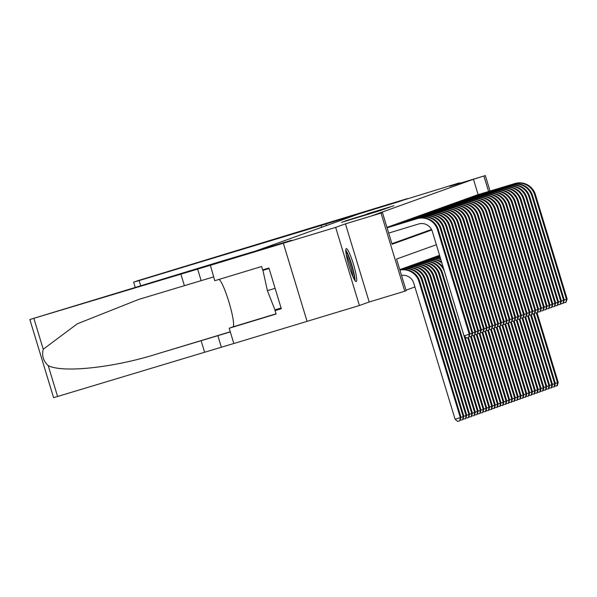 <?xml version="1.0" encoding="UTF-8"?>
<svg xmlns="http://www.w3.org/2000/svg" width="597" height="597" viewBox="0 0 597 597"><rect width="100%" height="100%" fill="white"/><g stroke="black" fill="none" stroke-linecap="round" stroke-linejoin="round"><path stroke-width="0.9" d="M341.506 222.345L380.961 210.413L341.506 222.345M346.238 248.643A17.216 2.366 73.2 0 0 348.999 265.859A17.216 2.366 73.2 0 0 356.23 281.59A17.216 2.366 73.2 0 0 356.245 281.583A17.216 2.366 73.2 0 0 353.491 264.367A17.216 2.366 73.2 0 0 346.253 248.636A17.216 2.366 73.2 0 0 346.238 248.643M367.319 213.808L393.93 205.749L367.319 213.808M478.13 194.659L473.451 179.257L485.339 175.57L490.04 191.055M210.099 265.396L283.336 243.225L291.523 240.278L222.98 260.762L29.85 319.514L210.398 265.284L214.756 280.709L261.62 266.516L262.65 269.896L268.926 267.993L281.306 308.753L275.03 310.649L276.06 314.029L229.188 328.223L233.845 343.529L307.074 321.358L283.351 243.218L291.567 240.263L253.904 251.665L361.372 213.017L459.563 182.824L449.772 186.346L485.339 175.57M283.351 243.218L335.656 227.382L359.394 305.515L369.185 301.992L404.759 291.224L381.02 213.092L382.446 212.577L392.072 244.255L431.765 229.979M369.185 301.992L345.447 223.86L335.656 227.382M345.447 223.86L381.02 213.092M473.451 179.257L371.983 215.748L382.446 212.577M346.447 220.606L385.207 208.883L346.484 220.726M345.163 220.95L389.572 207.316L345.163 220.95M459.712 183.331L459.563 182.824M307.089 321.35L359.394 305.515M388.222 226.92L386.938 227.353M391.08 225.89L389.378 226.569M393.938 224.86L392.236 225.539M396.796 223.838L395.095 224.509M399.654 222.808L397.953 223.479M402.512 221.778L400.811 222.457M405.37 220.748L403.669 221.427M408.229 219.726L406.527 220.397M411.087 218.696L409.385 219.375M413.945 217.666L412.243 218.345M416.803 216.636L415.102 217.315M419.661 215.614L417.96 216.286M422.519 214.584L420.818 215.263M425.377 213.554L423.676 214.233M428.236 212.525L426.534 213.204M431.094 211.502L429.392 212.174M433.952 210.472L432.25 211.151M436.81 209.443L435.109 210.122M439.668 208.413L437.967 209.092M442.526 207.39L440.825 208.062M445.384 206.361L443.683 207.04M448.243 205.331L446.541 206.01M451.101 204.308L449.399 204.98M453.959 203.278L452.257 203.95M456.817 202.249L455.115 202.928M459.675 201.219L457.974 201.898M462.533 200.196L460.832 200.868M465.391 199.167L463.69 199.838M468.249 198.137L466.548 198.816M471.108 197.107L469.406 197.786M473.966 196.085L472.264 196.756M391.908 243.718L431.512 229.472M475.122 195.726L476.824 195.055M406.02 290.172L414.915 286.978M401.05 269.15L399.766 269.583M402.214 268.799L403.908 268.128M405.072 267.777L406.766 267.098M407.93 266.747L409.624 266.068M410.788 265.717L412.475 265.016M413.646 264.687L415.34 264.016M416.505 263.665L418.198 262.986M419.363 262.635L421.057 261.956M422.221 261.605L423.915 260.926M425.079 260.576L426.773 259.904M427.937 259.553L429.631 258.874M430.795 258.523L432.482 257.822M433.653 257.494L435.347 256.822M436.511 256.464L438.198 255.762M436.347 244.725L396.565 259.038L406.184 290.709L404.759 291.224M488.592 191.488L483.913 176.085M343.984 221.539L379.782 210.674L343.976 221.547M355.252 217.808L365.618 214.681L355.252 217.808M401.535 275.411A11.037 10.933 70.2 0 1 413.743 283.135L455.101 419.236L460.332 417.646L418.975 281.545A16.552 16.395 -109.8 0 0 399.923 270.098M459.809 420.795L460.332 417.646L461.041 417.393L459.809 420.795L457.712 421.43L455.101 419.236M461.041 417.393L419.691 281.291A16.552 16.395 -109.8 0 0 399.893 270.008M388.677 233.076L418.631 224.002A11.037 10.933 70.2 0 1 432.303 231.397L464.026 335.82L469.257 334.238L437.534 229.815A16.552 16.395 -109.8 0 0 417.027 218.726L387.072 227.793M469.973 333.977L468.735 337.38L469.257 334.238L469.973 333.977L438.243 229.554A16.552 16.395 -109.8 0 0 417.743 218.465L387.057 227.755M468.735 337.38L466.645 338.014L464.026 335.82M345.82 251.606A14.895 2.045 -106.8 0 1 350.864 262.919A14.895 2.045 -106.8 0 1 354.282 277.62A14.895 2.045 -106.8 0 1 354.222 279.359M355.006 280.627A17.104 2.351 73.2 0 0 354.984 279.396A17.104 2.351 73.2 0 0 351.417 263.643A17.104 2.351 73.2 0 0 345.767 250.121M269.038 268.351L262.934 270.374L267.396 290.672L274.933 309.865L281.083 308M269.083 268.516L262.934 270.374M275.105 288.336L267.396 290.672M352.849 276.53A13.791 1.895 73.2 0 0 346.245 254.718M180.876 274.12L184.391 285.687L138.556 299.47L77.319 323.805L43.238 349.245C41.663 355.648 43.32 361.095 48.2 365.58C62.185 373.125 113.102 367.774 156.018 354.252L230.315 331.925M201.099 340.693L204.614 352.26L233.83 343.484M213.599 276.918L184.391 285.687M48.2 365.58L57.588 396.483L204.614 352.26M283.336 243.225L307.074 321.358M218.987 279.426A24.828 3.41 -106.8 0 1 229.397 303.575A24.828 3.41 -106.8 0 1 232.92 326.88L229.188 328.223M57.588 396.483L53.588 397.647L29.85 319.514M280.247 308.253L280.351 308.739L275.03 310.649M281.224 308.47L280.351 308.739M321.708 227.278L321.156 225.457L139.123 280.575L140.676 285.687M135.206 287.336L133.646 282.187L137.601 280.762L407.266 198.652L399.08 201.599L321.156 225.457M326.395 225.599L325.843 223.771M133.646 282.187L139.123 280.575M461.011 417.281L463.899 416.363L422.549 280.262A16.552 16.395 -109.8 0 0 402.05 269.18L399.848 269.844M463.899 416.363L462.668 419.766L463.19 416.624L421.833 280.523A16.552 16.395 -109.8 0 0 401.333 269.434L399.856 269.881M462.668 419.766L460.257 420.131M463.869 416.251L466.757 415.34L425.407 279.239A16.552 16.395 -109.8 0 0 404.908 268.15L399.803 269.695M466.757 415.34L465.526 418.736L466.048 415.594L424.691 279.493A16.552 16.395 -109.8 0 0 404.191 268.404L399.811 269.732M465.526 418.736L463.115 419.101M466.727 415.228L469.615 414.311L428.265 278.209A16.552 16.395 -109.8 0 0 407.766 267.12L400.542 269.307M469.615 414.311L468.384 417.706L468.906 414.564L427.549 278.463A16.552 16.395 -109.8 0 0 407.05 267.381L399.826 269.56M468.384 417.706L465.973 418.072M469.585 414.199L472.473 413.281L431.124 277.18A16.552 16.395 -109.8 0 0 410.624 266.09L403.4 268.277M472.473 413.281L471.242 416.684L471.764 413.534L430.407 277.433A16.552 16.395 -109.8 0 0 409.908 266.352L402.684 268.538M471.242 416.684L468.832 417.049M469.936 333.865L472.115 333.208L440.392 228.785A16.552 16.395 -109.8 0 0 419.885 217.696L387.028 227.644M472.831 332.954L471.593 336.35L472.115 333.208L472.831 332.954L441.101 228.524A16.552 16.395 -109.8 0 0 420.601 217.442L387.013 227.606M471.593 336.35L469.182 336.715M472.794 332.842L474.973 332.178L443.25 227.755A16.552 16.395 -109.8 0 0 422.743 216.666L386.983 227.494M475.69 331.925L474.451 335.327L474.973 332.178L475.69 331.925L443.959 227.502A16.552 16.395 -109.8 0 0 423.46 216.412L386.968 227.457M474.451 335.327L472.04 335.693M475.652 331.813L477.831 331.156L446.108 226.726A16.552 16.395 -109.8 0 0 425.601 215.644L386.998 227.33M478.548 330.895L477.309 334.298L477.831 331.156L478.548 330.895L446.817 226.472A16.552 16.395 -109.8 0 0 426.318 215.383L387.714 227.069M477.309 334.298L474.899 334.663M478.51 330.783L480.689 330.126L448.966 225.703A16.552 16.395 -109.8 0 0 428.459 214.614L389.856 226.3M481.406 329.865L480.167 333.268L480.689 330.126L481.406 329.865L449.675 225.442A16.552 16.395 -109.8 0 0 429.176 214.353L390.572 226.047M480.167 333.268L477.757 333.633M472.443 413.169L475.331 412.251L433.982 276.15A16.552 16.395 -109.8 0 0 413.482 265.068L406.258 267.255M475.331 412.251L474.1 415.654L474.622 412.512L433.265 276.411A16.552 16.395 -109.8 0 0 412.766 265.322L405.542 267.508M474.1 415.654L471.69 416.019M481.369 329.753L483.548 329.096L451.825 224.673A16.552 16.395 -109.8 0 0 431.318 213.584L392.714 225.27M484.264 328.843L483.025 332.238L483.548 329.096L484.264 328.843L452.533 224.412A16.552 16.395 -109.8 0 0 432.034 213.33L393.43 225.017M483.025 332.238L480.615 332.604M475.302 412.139L478.19 411.229L436.84 275.127A16.552 16.395 -109.8 0 0 416.34 264.038L409.117 266.225M478.19 411.229L476.958 414.624L477.481 411.482L436.123 275.381A16.552 16.395 -109.8 0 0 415.624 264.292L408.4 266.478M476.958 414.624L474.548 414.99M484.227 328.731L486.406 328.066L454.683 223.644A16.552 16.395 -109.8 0 0 434.176 212.554L395.572 224.248M487.122 327.813L485.883 331.216L486.406 328.066L487.122 327.813L455.392 223.39A16.552 16.395 -109.8 0 0 434.892 212.301L396.289 223.987M485.883 331.216L483.473 331.581M478.16 411.117L481.048 410.199L439.698 274.098A16.552 16.395 -109.8 0 0 419.198 263.008L411.975 265.195M481.048 410.199L479.816 413.594L480.339 410.452L438.982 274.351A16.552 16.395 -109.8 0 0 418.482 263.27L411.258 265.449M479.816 413.594L477.406 413.967M487.085 327.701L489.264 327.044L457.541 222.614A16.552 16.395 -109.8 0 0 437.034 211.532L398.43 223.218M489.98 326.783L488.742 330.186L489.264 327.044L489.98 326.783L458.25 222.36A16.552 16.395 -109.8 0 0 437.75 211.271L399.147 222.957M488.742 330.186L486.331 330.551M481.018 410.087L483.906 409.169L442.556 273.068A16.552 16.395 -109.8 0 0 422.057 261.979L414.833 264.165M483.906 409.169L482.674 412.572L483.197 409.423L441.84 273.329A16.552 16.395 -109.8 0 0 421.34 262.24L414.117 264.426M482.674 412.572L480.264 412.937M489.943 326.671L492.122 326.014L460.399 221.591A16.552 16.395 -109.8 0 0 439.892 210.502L401.288 222.188M492.838 325.753L491.6 329.156L492.122 326.014L492.838 325.753L461.108 221.33A16.552 16.395 -109.8 0 0 440.608 210.248L402.005 221.935M491.6 329.156L489.189 329.522M443.287 267.568A16.552 16.395 -109.8 0 0 424.915 260.956L417.691 263.143M483.876 409.057L486.055 408.4L444.698 272.299A16.552 16.395 -109.8 0 0 424.198 261.21L416.975 263.396M485.533 411.542L486.055 408.4L486.764 408.139L485.816 411.437L483.122 411.908M486.764 408.139L465.056 336.678M492.801 325.649L494.98 324.984L463.257 220.562A16.552 16.395 -109.8 0 0 442.75 209.472L404.147 221.159M495.697 324.731L494.458 328.126L494.98 324.984L495.697 324.731L463.966 220.3A16.552 16.395 -109.8 0 0 443.467 209.219L404.863 220.905M494.458 328.126L492.047 328.492M441.601 262.001A16.552 16.395 -109.8 0 0 427.773 259.926L420.549 262.113M441.899 263.001A16.552 16.395 -109.8 0 0 427.056 260.18L419.833 262.367M486.734 408.027L489.622 407.117L488.674 410.408L485.98 410.878M488.391 410.512L488.913 407.37L467.735 337.686M489.622 407.117L468.466 337.462M495.659 324.619L497.838 323.955L466.115 219.532A16.552 16.395 -109.8 0 0 445.608 208.443L407.005 220.136M498.555 323.701L497.316 327.104L497.838 323.955L498.555 323.701L466.824 219.278A16.552 16.395 -109.8 0 0 446.325 208.189L407.721 219.875M497.316 327.104L494.906 327.469M440.72 259.113A16.552 16.395 -109.8 0 0 430.631 258.897L423.407 261.083M440.907 259.71A16.552 16.395 -109.8 0 0 429.915 259.158L422.691 261.344M489.592 407.005L492.48 406.087L491.532 409.385L488.839 409.855M491.249 409.482L491.771 406.341L470.593 336.656M492.48 406.087L471.324 336.432M498.517 323.589L500.696 322.932L468.973 218.502A16.552 16.395 -109.8 0 0 448.466 207.42L409.863 219.106M501.413 322.671L500.174 326.074L500.696 322.932L501.413 322.671L469.682 218.248A16.552 16.395 -109.8 0 0 449.183 207.159L410.579 218.853M500.174 326.074L497.764 326.44M440.168 257.292A16.552 16.395 -109.8 0 0 433.489 257.867L426.265 260.053M440.287 257.673A16.552 16.395 -109.8 0 0 432.773 258.128L425.549 260.314M492.45 405.975L495.338 405.057L494.391 408.355L491.697 408.826M494.107 408.46L494.629 405.318L473.451 335.626M495.338 405.057L474.182 335.41M501.376 322.559L503.555 321.902L471.831 217.48A16.552 16.395 -109.8 0 0 451.325 206.39L412.721 218.077M504.271 321.649L503.032 325.044L503.555 321.902L504.271 321.649L472.54 217.218A16.552 16.395 -109.8 0 0 452.041 206.137L413.437 217.823M503.032 325.044L500.622 325.41M439.832 256.188A16.552 16.395 -109.8 0 0 436.347 256.844L429.124 259.031M439.899 256.411A16.552 16.395 -109.8 0 0 435.631 257.098L428.407 259.285M495.309 404.945L498.197 404.027L497.249 407.326L494.555 407.796M496.965 407.43L497.488 404.288L476.309 334.596M498.197 404.027L477.04 334.38M504.234 321.537L506.413 320.873L474.69 216.45A16.552 16.395 -109.8 0 0 454.183 205.361L415.579 217.047M507.129 320.619L505.89 324.014L506.413 320.873L507.129 320.619L475.399 216.189A16.552 16.395 -109.8 0 0 454.899 205.107L416.296 216.793M505.89 324.014L503.48 324.38M439.676 255.68A16.552 16.395 -109.8 0 0 439.205 255.815L431.982 258.001M439.698 255.755A16.552 16.395 -109.8 0 0 438.489 256.068L431.265 258.255M498.167 403.915L501.055 403.005L500.107 406.296L497.413 406.766M499.823 406.4L500.346 403.259L479.167 333.574M501.055 403.005L479.898 333.35M507.092 320.507L509.271 319.843L477.548 215.42A16.552 16.395 -109.8 0 0 457.041 204.331L418.437 216.024M509.987 319.589L508.748 322.992L509.271 319.843L509.987 319.589L478.257 215.166A16.552 16.395 -109.8 0 0 457.757 204.077L419.154 215.763M508.748 322.992L506.338 323.358M439.631 255.523L434.84 256.971M439.646 255.561L434.123 257.232M501.025 402.893L503.913 401.975L502.965 405.273L500.271 405.744M502.681 405.378L503.204 402.229L482.025 332.544M503.913 401.975L482.757 332.32M509.95 319.477L512.129 318.82L480.406 214.39A16.552 16.395 -109.8 0 0 459.899 203.308L421.295 214.995M512.845 318.559L511.607 321.962L512.129 318.82L512.845 318.559L481.115 214.136A16.552 16.395 -109.8 0 0 460.615 203.047L422.012 214.741M511.607 321.962L509.196 322.328M439.586 255.374L437.698 255.941M439.593 255.412L436.982 256.203M503.883 401.863L506.771 400.945L505.823 404.244L503.129 404.714M505.54 404.348L506.062 401.206L484.883 331.514M506.771 400.945L485.615 331.298M512.808 318.447L514.987 317.791L483.264 213.368A16.552 16.395 -109.8 0 0 462.757 202.279L424.154 213.965M515.704 317.537L514.465 320.932L514.987 317.791L515.704 317.537L483.973 213.107A16.552 16.395 -109.8 0 0 463.473 202.025L424.87 213.711M514.465 320.932L512.054 321.298M506.741 400.833L509.629 399.915L508.681 403.214L505.987 403.684M508.398 403.318L508.92 400.177L487.742 330.484M509.629 399.915L488.473 330.268M515.666 317.425L517.845 316.761L486.122 212.338A16.552 16.395 -109.8 0 0 465.615 201.249L427.012 212.935M518.562 316.507L517.323 319.902L517.845 316.761L518.562 316.507L486.831 212.084A16.552 16.395 -109.8 0 0 466.332 200.995L427.728 212.681M517.323 319.902L514.913 320.276M509.599 399.803L512.487 398.893L511.539 402.191L508.845 402.654M511.256 402.288L511.778 399.147L490.6 329.462M512.487 398.893L491.331 329.238M518.524 316.395L520.703 315.731L488.98 211.308A16.552 16.395 -109.8 0 0 468.473 200.226L429.87 211.913M521.42 315.477L520.181 318.88L520.703 315.731L521.42 315.477L489.689 211.054A16.552 16.395 -109.8 0 0 469.19 199.965L430.586 211.651M520.181 318.88L517.771 319.246M512.457 398.781L515.345 397.863L514.398 401.162L511.704 401.632M514.114 401.266L514.636 398.117L493.458 328.432M515.345 397.863L494.189 328.208M521.382 315.365L523.562 314.709L491.838 210.278A16.552 16.395 -109.8 0 0 471.332 199.197L432.728 210.883M524.278 314.447L523.039 317.85L523.562 314.709L524.278 314.447L492.547 210.025A16.552 16.395 -109.8 0 0 472.048 198.935L433.444 210.629M523.039 317.85L520.629 318.216M515.315 397.751L518.203 396.833L517.256 400.132L514.562 400.602M516.972 400.236L517.495 397.095L496.316 327.402M518.203 396.833L497.047 327.186M524.241 314.335L526.42 313.679L494.697 209.256A16.552 16.395 -109.8 0 0 474.19 198.167L435.586 209.853M527.136 313.425L525.897 316.82L526.42 313.679L527.136 313.425L495.406 208.995A16.552 16.395 -109.8 0 0 474.906 197.913L436.303 209.599M525.897 316.82L523.487 317.186M518.174 396.721L521.062 395.804L520.114 399.102L517.42 399.572M519.83 399.206L520.353 396.065L499.174 326.372M521.062 395.804L499.905 326.156M527.099 313.313L529.278 312.649L497.555 208.226A16.552 16.395 -109.8 0 0 477.048 197.137L438.444 208.831M529.994 312.395L528.755 315.791L529.278 312.649L529.994 312.395L498.264 207.972A16.552 16.395 -109.8 0 0 477.764 196.883L439.161 208.569M528.755 315.791L526.345 316.164M521.032 395.692L523.92 394.781L522.972 398.08L520.278 398.542M522.688 398.177L523.211 395.035L502.032 325.35M523.92 394.781L502.764 325.126M529.957 312.283L532.136 311.627L500.413 207.196A16.552 16.395 -109.8 0 0 479.906 196.114L441.302 207.801M532.852 311.365L531.614 314.768L532.136 311.627L532.852 311.365L501.122 206.943A16.552 16.395 -109.8 0 0 480.622 195.853L442.019 207.54M531.614 314.768L529.203 315.134M523.89 394.669L526.778 393.751L525.83 397.05L523.136 397.52M525.547 397.154L526.069 394.005L504.89 324.32M526.778 393.751L505.622 324.104M532.815 311.253L534.994 310.597L503.271 206.174A16.552 16.395 -109.8 0 0 482.764 195.085L444.161 206.771M535.71 310.336L534.472 313.738L534.994 310.597L535.71 310.336L503.98 205.913A16.552 16.395 -109.8 0 0 483.48 194.823L444.877 206.517M534.472 313.738L532.061 314.104M526.748 393.639L529.636 392.722L528.688 396.02L525.994 396.49M528.405 396.124L528.927 392.983L507.748 323.29M529.636 392.722L508.48 323.074M535.673 310.224L537.852 309.567L506.129 205.144A16.552 16.395 -109.8 0 0 485.622 194.055L447.019 205.741M538.569 309.313L537.33 312.709L537.852 309.567L538.569 309.313L506.838 204.883A16.552 16.395 -109.8 0 0 486.339 193.801L447.735 205.487M537.33 312.709L534.919 313.074M529.606 392.61L532.494 391.692L531.546 394.99L528.852 395.46M531.263 395.095L531.785 391.953L510.607 322.261M532.494 391.692L511.338 322.044M532.464 391.587L535.352 390.669L534.405 393.968L531.711 394.43M534.121 394.065L534.643 390.923L513.465 321.238M535.352 390.669L514.196 321.014M535.322 390.557L538.21 389.64L537.263 392.938L534.569 393.408M536.979 393.042L537.501 389.893L516.323 320.208M538.21 389.64L517.054 319.992M538.531 309.201L540.71 308.537L508.987 204.114A16.552 16.395 -109.8 0 0 488.48 193.025L449.877 204.719M541.427 308.283L540.188 311.686L540.71 308.537L541.427 308.283L509.696 203.861A16.552 16.395 -109.8 0 0 489.197 192.771L450.593 204.458M540.188 311.686L537.778 312.052M541.389 308.171L543.568 307.515L511.845 203.084A16.552 16.395 -109.8 0 0 491.338 192.003L452.735 203.689M544.285 307.254L543.046 310.656L543.568 307.515L544.285 307.254L512.554 202.831A16.552 16.395 -109.8 0 0 492.055 191.741L453.451 203.428M543.046 310.656L540.636 311.022M544.248 307.142L546.427 306.485L514.704 202.062A16.552 16.395 -109.8 0 0 494.197 190.973L455.593 202.659M547.143 306.224L545.904 309.627L546.427 306.485L547.143 306.224L515.412 201.801A16.552 16.395 -109.8 0 0 494.913 190.712L456.309 202.405M545.904 309.627L543.494 309.992M538.181 389.528L541.069 388.61L540.121 391.908L537.427 392.378M539.837 392.013L540.36 388.871L519.181 319.179M541.069 388.61L519.912 318.962M547.106 306.112L549.285 305.455L517.562 201.032A16.552 16.395 -109.8 0 0 497.055 189.943L458.451 201.629M550.001 305.201L548.762 308.597L549.285 305.455L550.001 305.201L518.271 200.771A16.552 16.395 -109.8 0 0 497.771 189.689L459.168 201.376M548.762 308.597L546.352 308.962M541.039 388.498L543.927 387.587L542.979 390.878L540.285 391.348M542.695 390.983L543.218 387.841L522.039 318.156M543.927 387.587L522.771 317.932M549.964 305.089L552.143 304.425L520.42 200.002A16.552 16.395 -109.8 0 0 499.913 188.913L461.309 200.607M552.859 304.171L551.621 307.574L552.143 304.425L552.859 304.171L521.129 199.749A16.552 16.395 -109.8 0 0 500.629 188.659L462.026 200.346M551.621 307.574L549.21 307.94M543.897 387.475L546.785 386.558L545.837 389.856L543.143 390.326M545.554 389.953L546.076 386.811L524.897 317.126M546.785 386.558L525.629 316.903M552.822 304.06L555.001 303.403L523.278 198.973A16.552 16.395 -109.8 0 0 502.771 187.891L464.167 199.577M555.717 303.142L554.479 306.545L555.001 303.403L555.717 303.142L523.994 198.719A16.552 16.395 -109.8 0 0 503.487 187.63L464.884 199.316M554.479 306.545L552.068 306.91M546.755 386.446L549.643 385.528L548.695 388.826L546.001 389.296M548.412 388.931L548.934 385.781L527.755 316.097M549.643 385.528L528.487 315.88M555.68 303.03L557.859 302.373L526.136 197.95A16.552 16.395 -109.8 0 0 505.629 186.861L467.026 198.547M558.576 302.112L557.337 305.515L557.859 302.373L558.576 302.112L526.852 197.689A16.552 16.395 -109.8 0 0 506.346 186.6L467.742 198.294M557.337 305.515L554.926 305.88M549.613 385.416L552.501 384.498L551.553 387.796L548.859 388.266M551.27 387.901L551.792 384.759L530.614 315.067M552.501 384.498L531.345 314.85M558.538 302L560.717 301.343L528.994 196.92A16.552 16.395 -109.8 0 0 508.487 185.831L469.884 197.517M561.434 301.089L560.195 304.485L560.717 301.343L561.434 301.089L529.711 196.659A16.552 16.395 -109.8 0 0 509.204 185.577L470.6 197.264M560.195 304.485L557.785 304.851M552.471 384.386L555.359 383.475L554.412 386.766L551.718 387.237M554.128 386.871L554.65 383.729L533.472 314.044M555.359 383.475L534.203 313.821M561.396 300.978L563.575 300.313L531.852 195.891A16.552 16.395 -109.8 0 0 511.345 184.801L472.742 196.495M564.292 300.06L563.053 303.463L563.575 300.313L564.292 300.06L532.569 195.637A16.552 16.395 -109.8 0 0 512.062 184.548L473.458 196.234M563.053 303.463L560.643 303.828M555.329 383.364L558.217 382.446L557.27 385.744L554.576 386.214M556.986 385.841L557.508 382.699L536.33 313.015M558.217 382.446L537.061 312.791M564.255 299.948L566.434 299.291L534.711 194.861A16.552 16.395 -109.8 0 0 514.204 183.779L475.6 195.465M567.15 299.03L565.911 302.433L566.434 299.291L567.15 299.03L535.427 194.607A16.552 16.395 -109.8 0 0 514.92 183.518L476.316 195.204M565.911 302.433L563.501 302.798M418.975 281.545L419.691 281.291M417.027 218.726L417.743 218.465M437.534 229.815L438.243 229.554M217.838 335.626L221.353 347.185M201.129 280.62L197.614 269.053M33.85 318.343L43.238 349.245M156.018 354.252L230.27 331.775M276.001 313.835L232.92 326.88M401.333 269.434L402.05 269.18M421.833 280.523L422.549 280.262M404.191 268.404L404.908 268.15M424.691 279.493L425.407 279.239M407.05 267.381L407.766 267.12M427.549 278.463L428.265 278.209M409.908 266.352L410.624 266.09M430.407 277.433L431.124 277.18M419.885 217.696L420.601 217.442M440.392 228.785L441.101 228.524M422.743 216.666L423.46 216.412M443.25 227.755L443.959 227.502M425.601 215.644L426.318 215.383M446.108 226.726L446.817 226.472M428.459 214.614L429.176 214.353M448.966 225.703L449.675 225.442M412.766 265.322L413.482 265.068M433.265 276.411L433.982 276.15M431.318 213.584L432.034 213.33M451.825 224.673L452.533 224.412M415.624 264.292L416.34 264.038M436.123 275.381L436.84 275.127M434.176 212.554L434.892 212.301M454.683 223.644L455.392 223.39M418.482 263.27L419.198 263.008M438.982 274.351L439.698 274.098M437.034 211.532L437.75 211.271M457.541 222.614L458.25 222.36M421.34 262.24L422.057 261.979M441.84 273.329L442.556 273.068M439.892 210.502L440.608 210.248M460.399 221.591L461.108 221.33M424.198 261.21L424.915 260.956M442.75 209.472L443.467 209.219M463.257 220.562L463.966 220.3M427.056 260.18L427.773 259.926M445.608 208.443L446.325 208.189M466.115 219.532L466.824 219.278M429.915 259.158L430.631 258.897M448.466 207.42L449.183 207.159M468.973 218.502L469.682 218.248M432.773 258.128L433.489 257.867M451.325 206.39L452.041 206.137M471.831 217.48L472.54 217.218M435.631 257.098L436.347 256.844M454.183 205.361L454.899 205.107M474.69 216.45L475.399 216.189M438.489 256.068L439.205 255.815M457.041 204.331L457.757 204.077M477.548 215.42L478.257 215.166M459.899 203.308L460.615 203.047M480.406 214.39L481.115 214.136M462.757 202.279L463.473 202.025M483.264 213.368L483.973 213.107M465.615 201.249L466.332 200.995M486.122 212.338L486.831 212.084M468.473 200.226L469.19 199.965M488.98 211.308L489.689 211.054M471.332 199.197L472.048 198.935M491.838 210.278L492.547 210.025M474.19 198.167L474.906 197.913M494.697 209.256L495.406 208.995M477.048 197.137L477.764 196.883M497.555 208.226L498.264 207.972M479.906 196.114L480.622 195.853M500.413 207.196L501.122 206.943M482.764 195.085L483.48 194.823M503.271 206.174L503.98 205.913M485.622 194.055L486.339 193.801M506.129 205.144L506.838 204.883M488.48 193.025L489.197 192.771M508.987 204.114L509.696 203.861M491.338 192.003L492.055 191.741M511.845 203.084L512.554 202.831M494.197 190.973L494.913 190.712M514.704 202.062L515.412 201.801M497.055 189.943L497.771 189.689M517.562 201.032L518.271 200.771M499.913 188.913L500.629 188.659M520.42 200.002L521.129 199.749M502.771 187.891L503.487 187.63M523.278 198.973L523.994 198.719M505.629 186.861L506.346 186.6M526.136 197.95L526.852 197.689M508.487 185.831L509.204 185.577M528.994 196.92L529.711 196.659M511.345 184.801L512.062 184.548M531.852 195.891L532.569 195.637M514.204 183.779L514.92 183.518M534.711 194.861L535.427 194.607"/></g></svg>

